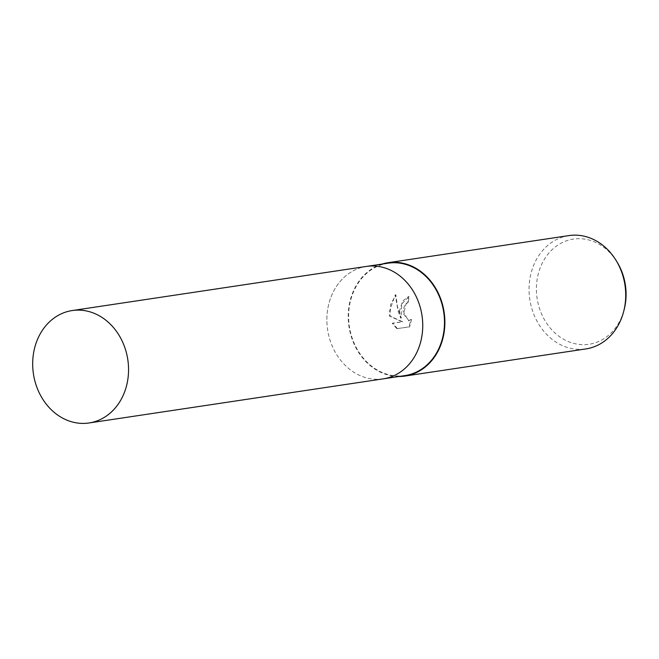 <?xml version="1.0" encoding="UTF-8"?>
<svg xmlns="http://www.w3.org/2000/svg" width="659" height="659" viewBox="0 0 659 659"><rect width="100%" height="100%" fill="white"/><g stroke="black" fill="none" stroke-linecap="round" stroke-linejoin="round"><path stroke-width="0.49" stroke-dasharray="3.29 2.47" d="M388.118 263.18A56.831 47.72 -98.5 0 0 348.644 318.569A56.831 47.72 -98.5 0 0 404.98 375.589M326.905 321.831A56.831 47.72 -98.5 0 0 383.241 378.843A56.831 47.72 -98.5 0 0 422.716 323.454A56.831 47.72 -98.5 0 0 366.379 266.434A56.831 47.72 -98.5 0 0 326.905 321.831M382.047 264.086A57.3 48.115 -98.5 0 0 348.249 318.561A57.3 48.115 -98.5 0 0 398.901 376.495M399.552 310.867L400.647 318.075L398.094 311.081L395.235 294.828L389.082 312.44L389.51 316.089L402.048 321.781L392.212 323.256L396.866 328.684L409.008 326.864L410.903 319.483L408.44 320.809L402.814 310.381L405.499 303.815L407.797 302.522A57.3 48.115 81.5 0 1 408.522 296.542L402.616 301.056L399.552 310.867M568.89 235.593A57.3 48.115 -98.5 0 0 529.086 291.435A57.3 48.115 -98.5 0 0 585.884 348.924M617.079 262.051A53.165 44.639 -98.5 0 0 566.238 240.889A53.165 44.639 -98.5 0 0 536.426 290.916A53.165 44.639 -98.5 0 0 575.554 343.833A53.165 44.639 -98.5 0 0 624.188 309.491M397.492 328.693L392.822 323.272L402.665 321.79L390.112 316.098L390.655 304.491L395.87 294.837L397.41 306.328L401.257 318.083L401.677 303.964L409.148 296.55A56.583 47.514 -98.5 0 0 408.407 302.53L406.109 303.832L403.596 314.046L409.05 320.818L411.513 319.491L409.634 326.872L396.866 328.684M408.407 302.53L407.797 302.522M401.257 318.083L400.647 318.075M395.87 294.837L395.235 294.828M390.112 316.098L389.51 316.089M402.665 321.79L402.048 321.781M392.822 323.272L392.212 323.256M409.634 326.872L409.008 326.864M411.513 319.5L410.903 319.483M409.148 296.55L408.522 296.542M366.915 266.36L366.379 266.434A56.839 47.72 -98.5 0 0 327.144 325.777A56.839 47.72 -98.5 0 0 376.594 379.287A56.839 47.72 -98.5 0 0 383.241 378.851L383.769 378.768M408.44 320.809L409.05 320.826"/><path stroke-width="0.99" d="M383.769 378.768L404.98 375.589A56.831 47.72 -98.5 0 0 444.454 320.192A56.831 47.72 -98.5 0 0 388.118 263.18L366.915 266.36M398.901 376.495A57.3 48.115 -98.5 0 0 405.046 376.05A57.3 48.115 -98.5 0 0 444.85 320.2A57.3 48.115 -98.5 0 0 388.052 262.71A57.3 48.115 -98.5 0 0 382.047 264.086M405.046 376.05L585.884 348.924A57.3 48.115 -98.5 0 0 623.686 311.452A57.3 48.115 -98.5 0 0 625.688 293.074A57.3 48.115 -98.5 0 0 616.017 260.321A57.3 48.115 -98.5 0 0 568.89 235.593L388.052 262.71M623.686 311.452L624.188 309.491A53.165 44.639 -98.5 0 0 626.05 292.439A53.165 44.639 -98.5 0 0 617.079 262.051L616.017 260.321M78.833 310.117A56.839 47.72 -98.5 0 0 72.185 310.554A56.839 47.72 -98.5 0 0 32.95 369.905A56.839 47.72 -98.5 0 0 82.4 423.407A56.839 47.72 -98.5 0 0 89.047 422.971A56.839 47.72 -98.5 0 0 128.283 363.628A56.839 47.72 -98.5 0 0 78.833 310.117M89.047 422.971L383.241 378.851A56.839 47.72 -98.5 0 0 422.477 319.5A56.839 47.72 -98.5 0 0 373.035 265.997A56.839 47.72 -98.5 0 0 366.379 266.434L72.185 310.554"/></g></svg>
